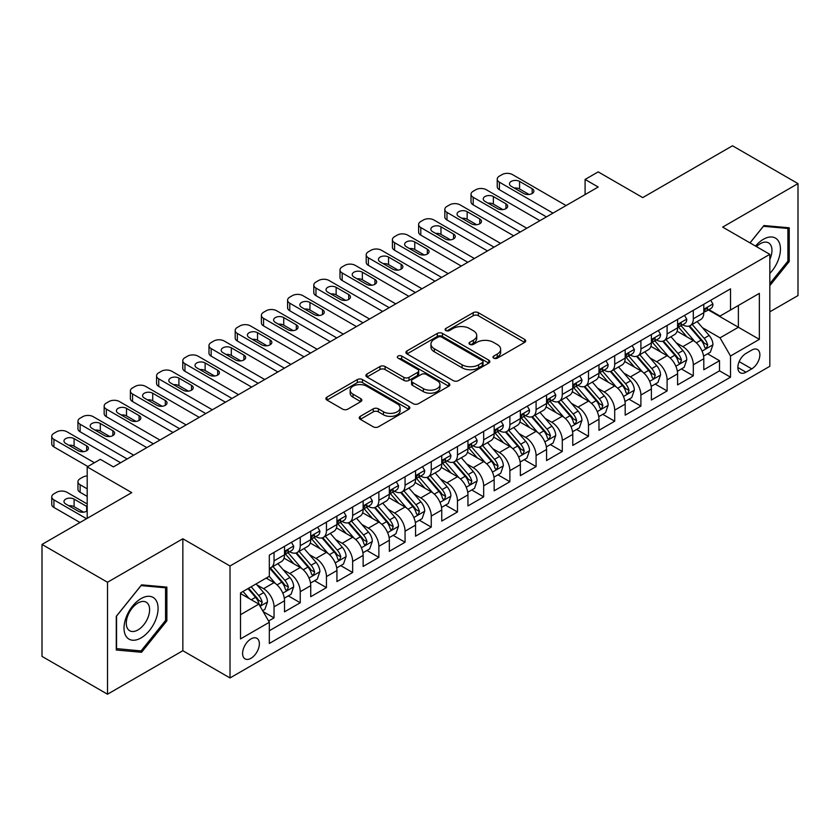 <?xml version="1.0" encoding="UTF-8"?>
<svg xmlns="http://www.w3.org/2000/svg" width="840" height="840" viewBox="0 0 840 840"><rect width="100%" height="100%" fill="white"/><g stroke="black" fill="none" stroke-linecap="round" stroke-linejoin="round"><path stroke-width="1.26" d="M493.71 358.166A2.552 1.47 0 0 0 497.312 358.166L524.643 342.384A3.633 2.1 0 0 0 525.704 340.904A3.633 2.1 0 0 0 524.643 339.413L478.338 312.69A3.633 2.1 0 0 0 473.193 312.69L445.862 328.461A2.552 1.47 0 0 0 445.116 329.5A2.552 1.47 0 0 0 445.862 330.54A2.552 1.47 0 0 0 449.463 330.54L453.002 328.503A11.645 6.72 0 0 1 469.466 328.503L473.319 330.729A11.645 6.72 0 0 1 476.731 335.486A11.645 6.72 0 0 1 473.319 340.231L469.791 342.279A2.552 1.47 0 0 0 469.046 343.319A2.552 1.47 0 0 0 469.791 344.358A2.552 1.47 0 0 0 473.393 344.358L476.921 342.31A11.645 6.72 0 0 1 493.385 342.31L497.249 344.536A11.645 6.72 0 0 1 500.651 349.293A11.645 6.72 0 0 1 497.249 354.05L493.71 356.087A2.552 1.47 0 0 0 492.965 357.126A2.552 1.47 0 0 0 493.71 358.166L493.71 356.087M250.982 658.287A11.854 6.846 120 0 0 258.731 647.829A11.854 6.846 120 0 0 256.914 638.327A11.854 6.846 120 0 0 250.982 638.915A11.854 6.846 120 0 0 243.233 649.373A11.854 6.846 120 0 0 245.049 658.875A11.854 6.846 120 0 0 250.982 658.287M360.276 416.346A3.633 2.1 0 0 0 359.216 417.827A3.633 2.1 0 0 0 360.276 419.307L373.264 426.815A3.633 2.1 0 0 0 378.409 426.815L408.765 409.29A3.633 2.1 0 0 0 409.826 407.799A3.633 2.1 0 0 0 408.765 406.319L362.46 379.586A3.633 2.1 0 0 0 357.315 379.586L326.97 397.11A3.633 2.1 0 0 0 325.899 398.591A3.633 2.1 0 0 0 326.97 400.082L342.657 409.143A3.633 2.1 0 0 0 347.802 409.143L360.791 401.635A3.633 2.1 0 0 0 361.862 400.155A3.633 2.1 0 0 0 360.791 398.664L353.01 394.181A9.733 5.617 0 0 1 350.165 390.201A9.733 5.617 0 0 1 356.171 385.014A9.733 5.617 0 0 1 366.776 386.232L397.257 403.83A9.733 5.617 0 0 1 400.103 407.799A9.733 5.617 0 0 1 394.096 412.997A9.733 5.617 0 0 1 383.492 411.779L378.409 408.839A3.633 2.1 0 0 0 373.264 408.839L360.276 416.346L360.276 419.307M769.828 311.829L798 295.565L798 183.603L732.49 145.782L642.736 197.6L598.196 171.885L585.091 179.445L598.196 187.016L113.411 466.904L100.306 459.333L87.203 466.904L87.203 518.343M107.51 582.256L107.51 694.218L182.847 650.716L182.847 538.766L107.51 582.256L42 544.436L131.754 492.618L87.203 466.904M182.847 538.766L230.013 565.992L769.828 254.341L769.828 366.293L230.013 677.953L230.013 565.992M798 183.603L722.663 227.105L769.828 254.341M453.264 380.625A3.633 2.1 0 0 0 458.409 380.625L488.754 363.101A3.633 2.1 0 0 0 489.825 361.62A3.633 2.1 0 0 0 488.754 360.129L442.459 333.406A3.633 2.1 0 0 0 437.315 333.406L406.959 350.931A3.633 2.1 0 0 0 405.899 352.411A3.633 2.1 0 0 0 406.959 353.892L453.264 380.625M399.105 358.712A2.552 1.47 0 0 1 401.688 359.079L401.688 356.044L448.76 383.229A3.633 2.1 0 0 1 449.831 384.709A3.633 2.1 0 0 1 448.76 386.19L418.404 403.715A3.633 2.1 0 0 1 413.269 403.715L366.965 376.992L366.965 374.02A3.633 2.1 0 0 0 365.904 375.501A3.633 2.1 0 0 0 366.965 376.992M366.965 374.02L379.953 366.524A3.633 2.1 0 0 1 385.098 366.524L403.872 377.36A3.633 2.1 0 0 0 409.017 377.36L417.638 372.382A3.633 2.1 0 0 0 418.698 370.902A3.633 2.1 0 0 0 417.638 369.411L398.087 358.124A2.552 1.47 0 0 1 397.341 357.084A2.552 1.47 0 0 1 398.916 355.73A2.552 1.47 0 0 1 401.688 356.044M107.51 694.218L42 656.397L42 544.436M268.601 621.023L274.04 617.883L263.161 611.615M256.977 584.892L263.56 588.693A14.826 8.558 60 0 1 274.04 606.848L284.519 600.789L284.519 611.835L300.248 602.763L288.32 595.875M283.185 569.762L289.769 573.562A14.826 8.558 60 0 1 300.248 591.717L310.727 585.659L310.727 596.704L326.445 587.633L314.528 580.745M309.393 554.631L315.966 558.432A14.826 8.558 60 0 1 326.445 576.587L336.935 570.538L336.935 581.574L352.653 572.502L340.736 565.614M335.591 539.5L342.174 543.301A14.826 8.558 60 0 1 352.653 561.456L363.132 555.408L363.132 566.454L378.861 557.372L366.933 550.484M361.798 524.37L368.382 528.171A14.826 8.558 60 0 1 378.861 546.325L389.34 540.278L389.34 551.324L405.058 542.241L393.141 535.364M388.006 509.25L394.58 513.041A14.826 8.558 60 0 1 405.058 531.195L415.548 525.147L415.548 536.193L431.267 527.111L419.349 520.233M414.204 494.12L420.788 497.91A14.826 8.558 60 0 1 431.267 516.065L441.745 510.017L441.745 521.062L457.475 511.98L445.546 505.103M440.412 478.989L446.995 482.79A14.826 8.558 60 0 1 457.475 500.945L467.954 494.886L467.954 505.932L483.672 496.86L471.755 489.972M466.62 463.858L473.193 467.659A14.826 8.558 60 0 1 483.672 485.814L494.161 479.756L494.161 490.802L509.88 481.73L497.963 474.842M492.818 448.728L499.401 452.529A14.826 8.558 60 0 1 509.88 470.683L520.359 464.636L520.359 475.671L536.088 466.599L524.16 459.711M519.026 433.598L525.609 437.399A14.826 8.558 60 0 1 536.088 455.553L546.567 449.505L546.567 460.551L562.286 451.469L550.368 444.581M545.234 418.467L551.807 422.268A14.826 8.558 60 0 1 562.286 440.423L572.775 434.375L572.775 445.421L588.494 436.338L576.576 429.461M571.431 403.347L578.014 407.138A14.826 8.558 60 0 1 588.494 425.292L598.973 419.244L598.973 430.29L614.702 421.207L602.774 414.33M597.639 388.217L604.223 392.007A14.826 8.558 60 0 1 614.702 410.161L625.18 404.114L625.18 415.159L640.899 406.077L628.981 399.2M623.847 373.086L630.42 376.887A14.826 8.558 60 0 1 640.899 395.042L651.389 388.983L651.389 400.029L667.107 390.957L655.19 384.069M650.045 357.956L656.628 361.756A14.826 8.558 60 0 1 667.107 379.911L677.586 373.853L677.586 384.899L693.315 375.827L693.315 364.781A14.826 8.558 -120 0 0 682.836 346.626L676.252 342.825M681.387 368.939L693.315 375.827M284.519 600.789A14.826 8.558 -120 0 0 274.04 582.635L266.175 578.099M310.727 585.659A14.826 8.558 -120 0 0 300.248 567.504L284.036 558.149M336.935 570.538A14.826 8.558 -120 0 0 326.445 552.384L310.244 543.018M363.132 555.408A14.826 8.558 -120 0 0 352.653 537.254L336.452 527.898M389.34 540.278A14.826 8.558 -120 0 0 378.861 522.123L362.649 512.768M415.548 525.147A14.826 8.558 -120 0 0 405.058 506.993L388.857 497.637M441.745 510.017A14.826 8.558 -120 0 0 431.267 491.862L415.065 482.507M467.954 494.886A14.826 8.558 -120 0 0 457.475 476.731L441.263 467.376M494.161 479.756A14.826 8.558 -120 0 0 483.672 461.601L467.471 452.245M520.359 464.636A14.826 8.558 -120 0 0 509.88 446.481L493.679 437.115M546.567 449.505A14.826 8.558 -120 0 0 536.088 431.351L519.876 421.995M572.775 434.375A14.826 8.558 -120 0 0 562.286 416.22L546.084 406.865M598.973 419.244A14.826 8.558 -120 0 0 588.494 401.09L572.292 391.734M625.18 404.114A14.826 8.558 -120 0 0 614.702 385.959L598.49 376.604M651.389 388.983A14.826 8.558 -120 0 0 640.899 370.829L624.698 361.473M677.586 373.853A14.826 8.558 -120 0 0 667.107 355.698L650.905 346.343M751.748 350.102L745.983 353.43A11.487 6.636 120 0 0 738.476 363.552A11.487 6.636 120 0 0 740.24 372.76A11.487 6.636 120 0 0 745.983 372.194L751.748 368.865A11.487 6.636 120 0 0 759.255 358.743A11.487 6.636 120 0 0 757.491 349.534A11.487 6.636 120 0 0 751.748 350.102M240.503 614.712L258.846 604.118L269.325 622.272L269.325 643.461L730.527 377.181L730.527 356.003L720.038 337.848L702.461 327.695M269.325 622.272L240.503 638.915L240.503 592.925L269.325 576.282L269.325 555.103L730.527 288.834L730.527 310.012L759.35 293.37L759.35 339.36L730.527 356.003M289.621 551.691L289.769 551.775A14.826 8.558 60 0 0 297.171 552.51L307.661 546.452A14.826 8.558 -120 0 0 310.727 539.669L310.727 531.195M315.83 536.561L315.966 536.644A14.826 8.558 60 0 0 323.379 537.38L333.858 531.332A14.826 8.558 -120 0 0 336.935 524.538L336.935 516.065M342.038 521.441L342.174 521.514A14.826 8.558 60 0 0 349.587 522.249L360.066 516.201A14.826 8.558 -120 0 0 363.132 509.407L363.132 500.945M368.235 506.31L368.382 506.384A14.826 8.558 60 0 0 375.784 507.119L386.274 501.07A14.826 8.558 -120 0 0 389.34 494.288L389.34 485.814M394.443 491.18L394.58 491.253A14.826 8.558 60 0 0 401.993 491.988L412.471 485.94A14.826 8.558 -120 0 0 415.548 479.157L415.548 470.683M420.651 476.049L420.788 476.133A14.826 8.558 60 0 0 428.201 476.858L438.68 470.81A14.826 8.558 -120 0 0 441.745 464.026L441.745 455.553M446.849 460.919L446.995 461.003A14.826 8.558 60 0 0 454.398 461.738L464.888 455.679A14.826 8.558 -120 0 0 467.954 448.896L467.954 440.423M473.056 445.788L473.193 445.872A14.826 8.558 60 0 0 480.606 446.607L491.085 440.548A14.826 8.558 -120 0 0 494.161 433.766L494.161 425.292M499.265 430.657L499.401 430.742A14.826 8.558 60 0 0 506.814 431.477L517.293 425.429A14.826 8.558 -120 0 0 520.359 418.635L520.359 410.161M525.462 415.538L525.609 415.611A14.826 8.558 60 0 0 533.012 416.346L543.501 410.298A14.826 8.558 -120 0 0 546.567 403.505L546.567 395.042M551.67 400.407L551.807 400.481A14.826 8.558 60 0 0 559.22 401.216L569.699 395.168A14.826 8.558 -120 0 0 572.775 388.385L572.775 379.911M577.878 385.276L578.014 385.35A14.826 8.558 60 0 0 585.428 386.085L595.907 380.037A14.826 8.558 -120 0 0 598.973 373.254L598.973 364.781M604.075 370.146L604.223 370.23A14.826 8.558 60 0 0 611.625 370.955L622.115 364.906A14.826 8.558 -120 0 0 625.18 358.124L625.18 349.65M630.284 355.016L630.42 355.1A14.826 8.558 60 0 0 637.833 355.834L648.312 349.776A14.826 8.558 -120 0 0 651.389 342.993L651.389 334.519M656.492 339.885L656.628 339.969A14.826 8.558 60 0 0 664.041 340.704L674.52 334.645A14.826 8.558 -120 0 0 677.586 327.863L677.586 319.389M269.325 630.746L719.513 370.829L719.513 360.696L703.794 369.768L703.794 358.733A14.826 8.558 -120 0 0 693.315 340.568L677.103 331.212M682.689 324.755L682.836 324.839A14.826 8.558 -120 0 0 690.239 325.574A14.826 8.558 -120 0 0 693.315 318.791L693.315 310.317M690.239 325.574L700.728 319.526A14.826 8.558 -120 0 0 703.794 312.732L703.794 304.258M274.04 552.374L274.04 560.847A14.826 8.558 60 0 1 270.974 567.641A14.826 8.558 60 0 1 269.325 568.239M270.974 567.641L281.453 561.582A14.826 8.558 -120 0 0 284.519 554.799L284.519 546.325M300.248 537.254L300.248 545.727A14.826 8.558 60 0 1 297.171 552.51M326.445 522.123L326.445 530.596A14.826 8.558 60 0 1 323.379 537.38M352.653 506.993L352.653 515.466A14.826 8.558 60 0 1 349.587 522.249M378.861 491.862L378.861 500.336A14.826 8.558 60 0 1 375.784 507.119M405.058 476.731L405.058 485.205A14.826 8.558 60 0 1 401.993 491.988M431.267 461.601L431.267 470.075A14.826 8.558 60 0 1 428.201 476.858M457.475 446.471L457.475 454.944A14.826 8.558 60 0 1 454.398 461.738M483.672 431.351L483.672 439.814A14.826 8.558 60 0 1 480.606 446.607M509.88 416.22L509.88 424.694A14.826 8.558 60 0 1 506.814 431.477M536.088 401.09L536.088 409.563A14.826 8.558 60 0 1 533.012 416.346M562.286 385.959L562.286 394.433A14.826 8.558 60 0 1 559.22 401.216M588.494 370.829L588.494 379.302A14.826 8.558 60 0 1 585.428 386.085M614.702 355.698L614.702 364.171A14.826 8.558 60 0 1 611.625 370.955M640.899 340.568L640.899 349.041A14.826 8.558 60 0 1 637.833 355.834M667.107 325.447L667.107 333.911A14.826 8.558 60 0 1 664.041 340.704M667.107 379.911L667.107 390.957M640.899 395.042L640.899 406.077M614.702 410.161L614.702 421.207M588.494 425.292L588.494 436.338M562.286 440.423L562.286 451.469M536.088 455.553L536.088 466.599M509.88 470.683L509.88 481.73M483.672 485.814L483.672 496.86M457.475 500.945L457.475 511.98M431.267 516.065L431.267 527.111M405.058 531.195L405.058 542.241M378.861 546.325L378.861 557.372M352.653 561.456L352.653 572.502M326.445 576.587L326.445 587.633M300.248 591.717L300.248 602.763M274.04 606.848L274.04 617.883M258.846 604.118L240.503 593.534M720.038 337.848L738.381 327.264L738.381 305.477L759.35 293.37M708.372 309.929L759.35 339.36M708.897 309.635L720.038 316.06L730.527 310.012M182.847 650.716L230.013 677.953M585.091 179.445L585.091 194.576M707.595 353.808L719.513 360.696M719.513 370.829L730.527 377.181M769.828 285.631L789.222 261.513L789.222 227.797L763.938 225.54L749.994 242.886M116.288 650.024L141.582 652.281L166.866 620.823L166.866 587.107L141.582 584.85L116.288 616.308L116.288 650.024M787.909 260.757L789.222 261.513M165.553 620.067L166.866 620.823M138.904 650.738L141.582 652.281M494.729 358.522L497.249 357.074A11.645 6.72 0 0 0 500.651 352.317L500.651 349.293M476.731 335.486L476.731 338.51A11.645 6.72 0 0 1 473.319 343.256L470.81 344.715M524.591 342.416L478.338 315.714A3.633 2.1 0 0 0 473.193 315.714L446.88 330.907M488.712 363.132L442.459 336.431A3.633 2.1 0 0 0 437.315 336.431L407.012 353.923M482.328 362.659A2.552 1.47 0 0 0 483.074 361.62A2.552 1.47 0 0 0 482.328 360.581L441.683 337.113A2.552 1.47 0 0 0 438.081 337.113L434.354 339.266A11.645 6.72 0 0 0 430.952 344.022A11.645 6.72 0 0 0 434.354 348.768L462.137 364.812A11.645 6.72 0 0 0 478.601 364.812L482.328 362.659L482.328 365.683A2.552 1.47 0 0 0 483.074 364.644L483.074 361.62M430.952 344.022L430.952 347.046A11.645 6.72 0 0 0 434.354 351.803L434.354 348.768M482.328 365.683L478.601 367.836A11.645 6.72 0 0 1 462.137 367.836L434.354 351.803M367.017 377.013L379.953 369.548L379.953 366.524M418.698 370.902L418.698 373.926A3.633 2.1 0 0 1 417.638 375.406L409.017 380.383A3.633 2.1 0 0 1 403.872 380.383L385.098 369.548A3.633 2.1 0 0 0 379.953 369.548M401.688 359.079L448.707 386.221M423.36 388.605A9.733 5.617 0 0 0 433.965 389.823A9.733 5.617 0 0 0 439.971 384.636A9.733 5.617 0 0 0 437.126 380.667L426.384 374.462A3.633 2.1 0 0 0 421.239 374.462L412.619 379.439A3.633 2.1 0 0 0 411.558 380.919A3.633 2.1 0 0 0 412.619 382.41L423.36 388.605L423.36 391.629A9.733 5.617 0 0 0 433.965 392.847A9.733 5.617 0 0 0 439.971 387.66L439.971 384.636M411.558 380.919L411.558 383.954A3.633 2.1 0 0 0 412.619 385.434L412.619 382.41M423.36 391.629L412.619 385.434M400.103 407.799L400.103 410.823A9.733 5.617 0 0 1 394.096 416.02A9.733 5.617 0 0 1 383.492 414.803L378.409 411.863A3.633 2.1 0 0 0 373.264 411.863L360.329 419.339M350.165 390.201L350.165 393.236A9.733 5.617 0 0 0 353.01 397.205L353.01 394.181M360.749 401.667L353.01 397.205M408.713 409.311L362.46 382.61A3.633 2.1 0 0 0 357.315 382.61L327.012 400.113M703.574 356.129L710.346 352.223L712.961 344.652A9.818 5.67 -120 0 0 709.139 335.433L697.169 321.573M694.775 341.534L681.082 325.689M686.984 336.913L679.035 327.726A23.53 13.587 -120 0 0 678.311 326.907M688.905 326.109L701.022 340.127A9.818 5.67 60 0 1 704.519 346.889L705.232 348.054L706.556 347.865L707.669 345.072A9.818 5.67 -120 0 0 704.162 338.31L692.192 324.45M689.619 325.878L702.629 340.945A4.998 2.888 60 0 1 703.889 342.899L707.669 345.072M552.982 213.108L499.401 182.175A7.413 4.284 0 0 1 497.228 179.141A7.413 4.284 0 0 1 499.401 176.117L502.016 174.605A7.413 4.284 0 0 1 512.505 174.605L566.087 205.548M497.228 179.141L497.228 186.711A7.413 4.284 180 0 0 499.401 189.735L546.441 216.888M710.735 300.258L712.961 304.112A9.818 5.67 60 0 1 710.934 308.459L705.957 311.325A9.818 5.67 -120 0 0 707.669 309.068L707.458 308.196M511.193 186.26A5.933 3.423 180 0 1 509.46 183.834A5.933 3.423 180 0 1 513.114 180.673A5.933 3.423 180 0 1 519.582 181.419L532.151 188.674A5.933 3.423 180 0 1 533.894 191.1A5.933 3.423 180 0 1 530.229 194.261A5.933 3.423 180 0 1 523.772 193.515L511.193 186.26M704.12 311.787L704.162 311.787A9.818 5.67 -120 0 0 705.957 311.325M706.398 308.332L707.669 309.068C707.049 307.587 705.999 308.196 704.519 310.884A9.818 5.67 60 0 1 703.794 312.281M514.28 188.034A5.933 3.423 180 0 1 519.582 188.979L529.074 194.46M769.828 273.462A24.087 13.913 120 0 0 780.129 245.522A24.087 13.913 120 0 0 763.413 239.285A24.087 13.913 120 0 0 755.517 246.078M769.828 259.434A16.495 9.524 120 0 0 768.558 242.876A16.495 9.524 120 0 0 760.305 243.695A16.495 9.524 120 0 0 756.494 246.635M750.047 242.907L763.413 226.286L787.909 228.47L787.909 261.135L769.828 283.637M786.293 227.535L787.909 228.47M155.799 619.584A24.087 13.913 120 0 0 149.572 596.316A24.087 13.913 120 0 0 126.305 616.949A24.087 13.913 120 0 0 132.542 640.216A24.087 13.913 120 0 0 155.799 619.584M148.05 617.379A16.495 9.524 120 0 0 146.202 602.196A16.495 9.524 120 0 0 127.848 615.573A16.495 9.524 120 0 0 129.707 630.756A16.495 9.524 120 0 0 148.05 617.379M116.55 648.743L116.55 616.077L141.057 585.596L165.553 587.79L165.553 620.456L141.057 650.937L116.288 648.596M163.926 586.845L165.553 587.79M677.365 371.259L684.138 367.353L686.763 359.782A9.818 5.67 -120 0 0 682.941 350.564L670.961 336.704M668.567 356.664L654.885 340.82M660.775 352.044L652.837 342.856A23.53 13.587 -120 0 0 652.102 342.038M662.707 341.229L674.814 355.257A9.818 5.67 60 0 1 678.311 362.019L679.025 363.185L680.358 362.995L681.461 360.203A9.818 5.67 -120 0 0 677.953 353.441L665.984 339.581M663.411 341.008L676.431 356.076A4.998 2.888 60 0 1 677.691 358.029L681.461 360.203M651.168 386.389L657.941 382.483L660.555 374.913A9.818 5.67 -120 0 0 656.733 365.694L644.763 351.834M642.359 371.784L628.677 355.95M634.578 367.175L626.63 357.977A23.53 13.587 -120 0 0 625.905 357.157M636.5 356.36L648.606 370.387A9.818 5.67 60 0 1 652.113 377.149L652.827 378.315L654.15 378.126L655.252 375.333A9.818 5.67 -120 0 0 651.756 368.571L639.775 354.711M637.214 356.139L650.223 371.196A4.998 2.888 60 0 1 651.483 373.159L655.252 375.333M624.96 401.52L631.732 397.614L634.347 390.044A9.818 5.67 -120 0 0 630.525 380.825L618.555 366.965M616.161 386.915L602.469 371.07M608.37 382.305L600.422 373.107A23.53 13.587 -120 0 0 599.697 372.288M610.292 371.49L622.409 385.518A9.818 5.67 60 0 1 625.905 392.28L626.619 393.445L627.942 393.256L629.055 390.464A9.818 5.67 -120 0 0 625.548 383.702L613.578 369.831M611.005 371.259L624.015 386.327A4.998 2.888 60 0 1 625.275 388.29L629.055 390.464M598.752 416.651L605.525 412.734L608.15 405.174A9.818 5.67 -120 0 0 604.327 395.955L592.347 382.095M589.953 402.045L576.272 386.201M582.162 397.435L574.224 388.238A23.53 13.587 -120 0 0 573.489 387.419M584.094 386.62L596.2 400.638A9.818 5.67 60 0 1 599.697 407.411L600.411 408.576L601.745 408.387L602.847 405.594A9.818 5.67 -120 0 0 599.34 398.832L587.37 384.962M584.798 386.389L597.817 401.457A4.998 2.888 60 0 1 599.077 403.41L602.847 405.594M526.785 228.239L473.193 197.295A7.413 4.284 0 0 1 471.019 194.271A7.413 4.284 0 0 1 473.193 191.247L475.818 189.735A7.413 4.284 0 0 1 486.297 189.735L539.889 220.678M471.019 194.271L471.019 201.841A7.413 4.284 180 0 0 473.193 204.866L520.233 232.019M684.537 315.378L686.763 319.242A9.818 5.67 60 0 1 684.726 323.589L679.749 326.456A9.818 5.67 -120 0 0 681.461 324.198L681.25 323.327M484.985 201.39A5.933 3.423 180 0 1 483.252 198.965A5.933 3.423 180 0 1 486.906 195.804A5.933 3.423 180 0 1 493.374 196.539L505.953 203.805A5.933 3.423 180 0 1 507.685 206.231A5.933 3.423 180 0 1 504.031 209.391A5.933 3.423 180 0 1 497.564 208.646L484.985 201.39M677.922 326.918L677.953 326.918A9.818 5.67 -120 0 0 679.749 326.456M680.19 323.463L681.461 324.198C680.841 322.718 679.791 323.327 678.311 326.014A9.818 5.67 60 0 1 677.586 327.411M488.072 203.165A5.933 3.423 180 0 1 493.374 204.109L502.866 209.591M500.577 243.369L446.995 212.425A7.413 4.284 0 0 1 444.822 209.402A7.413 4.284 0 0 1 446.995 206.378L449.61 204.866A7.413 4.284 0 0 1 460.089 204.866L513.681 235.798M444.822 209.402L444.822 216.972A7.413 4.284 180 0 0 446.995 219.996L494.025 247.149M658.329 330.508L660.555 334.373A9.818 5.67 60 0 1 658.529 338.709L653.541 341.586A9.818 5.67 -120 0 0 655.252 339.329L655.043 338.457M458.787 216.51A5.933 3.423 180 0 1 457.044 214.095A5.933 3.423 180 0 1 460.709 210.934A5.933 3.423 180 0 1 467.166 211.669L479.745 218.935A5.933 3.423 180 0 1 481.488 221.351A5.933 3.423 180 0 1 477.824 224.522A5.933 3.423 180 0 1 471.366 223.776L458.787 216.51M651.714 342.048L651.756 342.048A9.818 5.67 -120 0 0 653.541 341.586M653.982 338.594L655.252 339.329C654.633 337.848 653.594 338.457 652.113 341.145A9.818 5.67 60 0 1 651.389 342.542M461.864 218.295A5.933 3.423 180 0 1 467.166 219.24L476.658 224.721M474.369 258.5L420.788 227.556A7.413 4.284 0 0 1 418.614 224.532A7.413 4.284 0 0 1 420.788 221.508L423.402 219.996A7.413 4.284 0 0 1 433.892 219.996L487.473 250.929M418.614 224.532L418.614 232.092A7.413 4.284 180 0 0 420.788 235.127L467.828 262.279M632.121 345.639L634.347 349.493A9.818 5.67 60 0 1 632.321 353.84L627.344 356.717A9.818 5.67 -120 0 0 629.055 354.459L628.845 353.588M432.579 231.641A5.933 3.423 180 0 1 430.846 229.226A5.933 3.423 180 0 1 434.501 226.054A5.933 3.423 180 0 1 440.969 226.8L453.537 234.066A5.933 3.423 180 0 1 455.28 236.481A5.933 3.423 180 0 1 451.616 239.652A5.933 3.423 180 0 1 445.158 238.907L432.579 231.641M625.506 357.179L625.548 357.179A9.818 5.67 -120 0 0 627.344 356.717M627.784 353.724L629.055 354.459C628.436 352.979 627.385 353.577 625.905 356.276A9.818 5.67 60 0 1 625.18 357.672M435.666 233.425A5.933 3.423 180 0 1 440.969 234.371L450.461 239.852M448.171 273.63L394.58 242.686A7.413 4.284 0 0 1 392.406 239.663A7.413 4.284 0 0 1 394.58 236.639L397.205 235.127A7.413 4.284 0 0 1 407.683 235.127L461.276 266.06M392.406 239.663L392.406 247.222A7.413 4.284 180 0 0 394.58 250.257L441.62 277.41M605.924 360.769L608.15 364.623A9.818 5.67 60 0 1 606.113 368.97L601.135 371.847A9.818 5.67 -120 0 0 602.847 369.59L602.637 368.718M406.371 246.771A5.933 3.423 180 0 1 404.639 244.356A5.933 3.423 180 0 1 408.293 241.185A5.933 3.423 180 0 1 414.761 241.93L427.34 249.197A5.933 3.423 180 0 1 429.072 251.612A5.933 3.423 180 0 1 425.418 254.772A5.933 3.423 180 0 1 418.95 254.037L406.371 246.771M599.308 372.309L599.34 372.309A9.818 5.67 -120 0 0 601.135 371.847M601.577 368.855L602.847 369.59C602.227 368.109 601.178 368.707 599.697 371.395A9.818 5.67 60 0 1 598.973 372.792M409.458 248.556A5.933 3.423 180 0 1 414.761 249.491L424.253 254.972M572.554 431.781L579.327 427.865L581.942 420.305A9.818 5.67 -120 0 0 578.12 411.086L566.15 397.215M563.745 417.175L550.063 401.331M555.965 412.566L548.016 403.368A23.53 13.587 -120 0 0 547.292 402.549M557.886 401.751L569.993 415.769A9.818 5.67 60 0 1 573.5 422.541L574.214 423.696L575.537 423.518L576.639 420.725A9.818 5.67 -120 0 0 573.143 413.952L561.162 400.092M558.6 401.52L571.61 416.588A4.998 2.888 60 0 1 572.87 418.541L576.639 420.725M421.964 288.75L368.382 257.817A7.413 4.284 0 0 1 366.209 254.793A7.413 4.284 0 0 1 368.382 251.769L370.997 250.257A7.413 4.284 0 0 1 381.476 250.257L435.068 281.19M366.209 254.793L366.209 262.353A7.413 4.284 180 0 0 368.382 265.377L415.411 292.541M579.716 375.9L581.942 379.754A9.818 5.67 60 0 1 579.915 384.101L574.928 386.978A9.818 5.67 -120 0 0 576.639 384.709L576.429 383.838M380.173 261.901A5.933 3.423 180 0 1 378.431 259.476A5.933 3.423 180 0 1 382.095 256.316A5.933 3.423 180 0 1 388.553 257.061L401.131 264.327A5.933 3.423 180 0 1 402.875 266.742A5.933 3.423 180 0 1 399.21 269.903A5.933 3.423 180 0 1 392.753 269.168L380.173 261.901M573.101 387.44L573.143 387.44A9.818 5.67 -120 0 0 574.928 386.978M575.369 383.985L576.639 384.709C576.02 383.229 574.98 383.838 573.5 386.526A9.818 5.67 60 0 1 572.775 387.923M383.25 263.687A5.933 3.423 180 0 1 388.553 264.621L398.044 270.102M546.347 446.901L553.119 442.995L555.734 435.435A9.818 5.67 -120 0 0 551.912 426.206L539.942 412.346M537.537 432.306L523.856 416.462M529.756 427.697L521.808 418.499A23.53 13.587 -120 0 0 521.083 417.68M531.678 416.882L543.795 430.899A9.818 5.67 60 0 1 547.292 437.661L548.005 438.827L549.328 438.648L550.442 435.855A9.818 5.67 -120 0 0 546.934 429.082L534.965 415.223M532.392 416.651L545.401 431.718A4.998 2.888 60 0 1 546.662 433.671L550.442 435.855M395.756 303.881L342.174 272.947A7.413 4.284 0 0 1 340.001 269.923A7.413 4.284 0 0 1 342.174 266.889L344.788 265.377A7.413 4.284 0 0 1 355.278 265.377L408.86 296.32M340.001 269.923L340.001 277.483A7.413 4.284 180 0 0 342.174 280.507L389.214 307.671M553.508 391.031L555.734 394.884A9.818 5.67 60 0 1 553.707 399.231L548.73 402.108A9.818 5.67 -120 0 0 550.442 399.84L550.231 398.969M353.966 277.032A5.933 3.423 180 0 1 352.233 274.606A5.933 3.423 180 0 1 355.887 271.446A5.933 3.423 180 0 1 362.355 272.192L374.923 279.447A5.933 3.423 180 0 1 376.667 281.873A5.933 3.423 180 0 1 373.002 285.033A5.933 3.423 180 0 1 366.544 284.288L353.966 277.032M546.893 402.56L546.934 402.56A9.818 5.67 -120 0 0 548.73 402.108M549.171 399.116L550.442 399.84C549.822 398.36 548.772 398.969 547.292 401.656A9.818 5.67 60 0 1 546.567 403.053M357.053 278.806A5.933 3.423 180 0 1 362.355 279.752L371.847 285.233M520.139 462.031L526.911 458.126L529.536 450.555A9.818 5.67 -120 0 0 525.714 441.336L513.734 427.476M511.34 447.437L497.658 431.592M503.548 442.817L495.611 433.629A23.53 13.587 -120 0 0 494.876 432.81M505.481 432.012L517.587 446.03A9.818 5.67 60 0 1 521.083 452.792L521.798 453.957L523.131 453.768L524.234 450.975A9.818 5.67 -120 0 0 520.726 444.213L508.757 430.353M506.184 431.781L519.204 446.849A4.998 2.888 60 0 1 520.464 448.802L524.234 450.975M369.558 319.011L315.966 288.078A7.413 4.284 0 0 1 313.793 285.044A7.413 4.284 0 0 1 315.966 282.019L318.591 280.507A7.413 4.284 0 0 1 329.07 280.507L382.662 311.451M313.793 285.044L313.793 292.614A7.413 4.284 180 0 0 315.966 295.638L363.006 322.791M527.31 406.161L529.536 410.015A9.818 5.67 60 0 1 527.499 414.362L522.522 417.239A9.818 5.67 -120 0 0 524.234 414.971L524.024 414.099M327.757 292.163A5.933 3.423 180 0 1 326.025 289.737A5.933 3.423 180 0 1 329.679 286.577A5.933 3.423 180 0 1 336.147 287.322L348.726 294.578A5.933 3.423 180 0 1 350.459 297.003A5.933 3.423 180 0 1 346.805 300.163A5.933 3.423 180 0 1 340.337 299.418L327.757 292.163M520.695 417.69L520.726 417.69A9.818 5.67 -120 0 0 522.522 417.239M522.963 414.236L524.234 414.971C523.614 413.49 522.564 414.099 521.083 416.787A9.818 5.67 60 0 1 520.359 418.183M330.844 293.937A5.933 3.423 180 0 1 336.147 294.882L345.639 300.363M493.941 477.162L500.714 473.256L503.328 465.685A9.818 5.67 -120 0 0 499.506 456.467L487.536 442.606M485.132 462.567L471.45 446.723M477.351 457.947L469.403 448.76A23.53 13.587 -120 0 0 468.678 447.941M479.273 447.143L491.379 461.16A9.818 5.67 60 0 1 494.886 467.922L495.6 469.088L496.923 468.899L498.026 466.106A9.818 5.67 -120 0 0 494.529 459.344L482.548 445.483M479.987 446.911L492.996 461.979A4.998 2.888 60 0 1 494.256 463.932L498.026 466.106M343.35 334.142L289.769 303.209A7.413 4.284 0 0 1 287.595 300.174A7.413 4.284 0 0 1 289.769 297.15L292.383 295.638A7.413 4.284 0 0 1 302.862 295.638L356.454 326.582M287.595 300.174L287.595 307.744A7.413 4.284 180 0 0 289.769 310.769L336.798 337.921M501.102 421.281L503.328 425.145A9.818 5.67 60 0 1 501.302 429.492L496.314 432.358A9.818 5.67 -120 0 0 498.026 430.101L497.816 429.23M301.56 307.293A5.933 3.423 180 0 1 299.817 304.868A5.933 3.423 180 0 1 303.481 301.707A5.933 3.423 180 0 1 309.939 302.442L322.518 309.708A5.933 3.423 180 0 1 324.261 312.133A5.933 3.423 180 0 1 320.596 315.294A5.933 3.423 180 0 1 314.139 314.548L301.56 307.293M494.487 432.82L494.529 432.82A9.818 5.67 -120 0 0 496.314 432.358M496.755 429.366L498.026 430.101C497.406 428.62 496.367 429.23 494.886 431.918A9.818 5.67 60 0 1 494.161 433.314M304.637 309.068A5.933 3.423 180 0 1 309.939 310.012L319.431 315.494M317.142 349.272L263.56 318.329A7.413 4.284 0 0 1 261.387 315.305A7.413 4.284 0 0 1 263.56 312.281L266.175 310.769A7.413 4.284 0 0 1 276.665 310.769L330.246 341.702M261.387 315.305L261.387 322.875A7.413 4.284 180 0 0 263.56 325.899L310.601 353.052M474.894 436.411L477.12 440.276A9.818 5.67 60 0 1 475.094 444.612L470.117 447.489A9.818 5.67 -120 0 0 471.828 445.231L471.618 444.36M275.352 322.413A5.933 3.423 180 0 1 273.619 319.998A5.933 3.423 180 0 1 277.274 316.838A5.933 3.423 180 0 1 283.742 317.572L296.31 324.839A5.933 3.423 180 0 1 298.053 327.254A5.933 3.423 180 0 1 294.389 330.425A5.933 3.423 180 0 1 287.931 329.679L275.352 322.413M468.279 447.951L468.321 447.951A9.818 5.67 -120 0 0 470.117 447.489M470.558 444.497L471.828 445.231C471.209 443.751 470.159 444.36 468.678 447.048A9.818 5.67 60 0 1 467.954 448.445M278.439 324.198A5.933 3.423 180 0 1 283.742 325.143L293.233 330.624M290.945 364.403L237.353 333.459A7.413 4.284 0 0 1 235.179 330.435A7.413 4.284 0 0 1 237.353 327.411L239.978 325.899A7.413 4.284 0 0 1 250.457 325.899L304.048 356.832M235.179 330.435L235.179 338.006A7.413 4.284 180 0 0 237.353 341.03L284.393 368.183M448.697 451.542L450.923 455.406A9.818 5.67 60 0 1 448.886 459.743L443.909 462.62A9.818 5.67 -120 0 0 445.62 460.362L445.41 459.491M249.144 337.544A5.933 3.423 180 0 1 247.412 335.129A5.933 3.423 180 0 1 251.066 331.968A5.933 3.423 180 0 1 257.534 332.703L270.113 339.969A5.933 3.423 180 0 1 271.845 342.384A5.933 3.423 180 0 1 268.191 345.555A5.933 3.423 180 0 1 261.723 344.81L249.144 337.544M442.082 463.082L442.113 463.082A9.818 5.67 -120 0 0 443.909 462.62M444.35 459.627L445.62 460.362C445.001 458.882 443.951 459.48 442.47 462.179A9.818 5.67 60 0 1 441.745 463.575M252.231 339.329A5.933 3.423 180 0 1 257.534 340.274L267.026 345.755M264.736 379.533L211.155 348.59A7.413 4.284 0 0 1 208.982 345.566A7.413 4.284 0 0 1 211.155 342.542L213.77 341.03A7.413 4.284 0 0 1 224.249 341.03L277.841 371.963M208.982 345.566L208.982 353.126A7.413 4.284 180 0 0 211.155 356.16L258.185 383.313M422.489 466.673L424.715 470.526A9.818 5.67 60 0 1 422.688 474.873L417.701 477.75A9.818 5.67 -120 0 0 419.412 475.493L419.202 474.621M222.947 352.674A5.933 3.423 180 0 1 221.203 350.259A5.933 3.423 180 0 1 224.868 347.088A5.933 3.423 180 0 1 231.326 347.834L243.905 355.1A5.933 3.423 180 0 1 245.648 357.514A5.933 3.423 180 0 1 241.983 360.675A5.933 3.423 180 0 1 235.526 359.94L222.947 352.674M415.874 478.212L415.916 478.212A9.818 5.67 -120 0 0 417.701 477.75M418.142 474.757L419.412 475.493C418.793 474.012 417.753 474.611 416.272 477.298A9.818 5.67 60 0 1 415.548 478.706M226.023 354.459A5.933 3.423 180 0 1 231.326 355.394L240.817 360.875M238.529 394.653L184.947 363.72A7.413 4.284 0 0 1 182.774 360.696A7.413 4.284 0 0 1 184.947 357.672L187.561 356.16A7.413 4.284 0 0 1 198.051 356.16L251.633 387.093M182.774 360.696L182.774 368.256A7.413 4.284 180 0 0 184.947 371.28L231.987 398.444M396.281 481.803L398.506 485.656A9.818 5.67 60 0 1 396.48 490.004L391.503 492.881A9.818 5.67 -120 0 0 393.215 490.613L393.005 489.741M196.739 367.805A5.933 3.423 180 0 1 195.006 365.379A5.933 3.423 180 0 1 198.66 362.219A5.933 3.423 180 0 1 205.128 362.964L217.697 370.23A5.933 3.423 180 0 1 219.44 372.645A5.933 3.423 180 0 1 215.775 375.806A5.933 3.423 180 0 1 209.317 375.07L196.739 367.805M389.666 493.343L389.707 493.343A9.818 5.67 -120 0 0 391.503 492.881M391.944 489.888L393.215 490.613C392.595 489.132 391.545 489.741 390.065 492.429A9.818 5.67 60 0 1 389.34 493.826M199.826 369.59A5.933 3.423 180 0 1 205.128 370.524L214.62 376.005M212.331 409.784L158.739 378.851A7.413 4.284 0 0 1 156.566 375.827A7.413 4.284 0 0 1 158.739 372.792L161.364 371.28A7.413 4.284 0 0 1 171.843 371.28L225.435 402.224M156.566 375.827L156.566 383.387A7.413 4.284 180 0 0 158.739 386.411L205.779 413.574M370.083 496.933L372.309 500.787A9.818 5.67 60 0 1 370.272 505.134L365.295 508.011A9.818 5.67 -120 0 0 367.006 505.743L366.796 504.872M170.531 382.935A5.933 3.423 180 0 1 168.798 380.51A5.933 3.423 180 0 1 172.452 377.349A5.933 3.423 180 0 1 178.92 378.094L191.499 385.35A5.933 3.423 180 0 1 193.232 387.776A5.933 3.423 180 0 1 189.578 390.936A5.933 3.423 180 0 1 183.109 390.191L170.531 382.935M363.468 508.473L363.5 508.463A9.818 5.67 -120 0 0 365.295 508.011M365.736 505.019L367.006 505.743C366.387 504.263 365.337 504.872 363.856 507.56A9.818 5.67 60 0 1 363.132 508.956M173.618 384.709A5.933 3.423 180 0 1 178.92 385.655L188.412 391.135M186.123 424.914L132.542 393.981A7.413 4.284 0 0 1 130.368 390.957A7.413 4.284 0 0 1 132.542 387.923L135.156 386.411A7.413 4.284 0 0 1 145.635 386.411L199.227 417.354M130.368 390.957L130.368 398.517A7.413 4.284 180 0 0 132.542 401.541L179.571 428.694M343.875 512.064L346.101 515.918A9.818 5.67 60 0 1 344.075 520.264L339.087 523.142A9.818 5.67 -120 0 0 340.798 520.874L340.589 520.002M144.333 398.066A5.933 3.423 180 0 1 142.59 395.64A5.933 3.423 180 0 1 146.255 392.48A5.933 3.423 180 0 1 152.712 393.225L165.291 400.481A5.933 3.423 180 0 1 167.034 402.906A5.933 3.423 180 0 1 163.37 406.067A5.933 3.423 180 0 1 156.912 405.321L144.333 398.066M337.26 523.593L337.302 523.593A9.818 5.67 -120 0 0 339.087 523.142M339.528 520.139L340.798 520.874C340.179 519.393 339.139 520.002 337.659 522.69A9.818 5.67 60 0 1 336.935 524.087M147.409 399.84A5.933 3.423 180 0 1 152.712 400.785L162.204 406.266M159.915 440.044L106.334 409.112A7.413 4.284 0 0 1 104.16 406.077A7.413 4.284 0 0 1 106.334 403.053L108.948 401.541A7.413 4.284 0 0 1 119.438 401.541L173.019 432.485M104.16 406.077L104.16 413.647A7.413 4.284 180 0 0 106.334 416.671L153.374 443.825M317.667 527.184L319.893 531.048A9.818 5.67 60 0 1 317.867 535.395L312.889 538.262A9.818 5.67 -120 0 0 314.601 536.004L314.391 535.133M118.125 413.196A5.933 3.423 180 0 1 116.392 410.77A5.933 3.423 180 0 1 120.047 407.61A5.933 3.423 180 0 1 126.514 408.345L139.083 415.611A5.933 3.423 180 0 1 140.826 418.036A5.933 3.423 180 0 1 137.161 421.197A5.933 3.423 180 0 1 130.704 420.452L118.125 413.196M311.052 538.724L311.094 538.724A9.818 5.67 -120 0 0 312.889 538.262M313.331 535.269L314.601 536.004C313.981 534.524 312.931 535.133 311.451 537.821A9.818 5.67 60 0 1 310.727 539.217M121.212 414.971A5.933 3.423 180 0 1 126.514 415.916L136.007 421.397M133.718 455.175L80.126 424.231A7.413 4.284 0 0 1 77.952 421.207A7.413 4.284 0 0 1 80.126 418.183L82.751 416.671A7.413 4.284 0 0 1 93.23 416.671L146.822 447.615M77.952 421.207L77.952 428.778A7.413 4.284 180 0 0 80.126 431.802L127.166 458.955M291.469 542.315L293.695 546.178A9.818 5.67 60 0 1 291.659 550.515L286.681 553.392A9.818 5.67 -120 0 0 288.393 551.135L288.183 550.263M91.917 428.316A5.933 3.423 180 0 1 90.184 425.901A5.933 3.423 180 0 1 93.839 422.741A5.933 3.423 180 0 1 100.306 423.476L112.886 430.742A5.933 3.423 180 0 1 114.618 433.167A5.933 3.423 180 0 1 110.964 436.328A5.933 3.423 180 0 1 104.496 435.582L91.917 428.316M284.855 553.854L284.886 553.854A9.818 5.67 -120 0 0 286.681 553.392M287.123 550.4L288.393 551.135C287.774 549.654 286.724 550.263 285.243 552.951A9.818 5.67 60 0 1 284.519 554.348M95.004 430.101A5.933 3.423 180 0 1 100.306 431.046L109.799 436.527M467.733 492.293L474.506 488.387L477.12 480.816A9.818 5.67 -120 0 0 473.298 471.597L461.328 457.737M458.923 477.687L445.242 461.853M451.143 473.078L443.195 463.88A23.53 13.587 -120 0 0 442.47 463.06M453.065 462.263L465.181 476.291A9.818 5.67 60 0 1 468.678 483.053L469.392 484.218L470.715 484.029L471.828 481.236A9.818 5.67 -120 0 0 468.321 474.474L456.351 460.614M453.779 462.042L466.788 477.099A4.998 2.888 60 0 1 468.048 479.062L471.828 481.236M441.525 507.423L448.298 503.517L450.923 495.947A9.818 5.67 -120 0 0 447.101 486.728L435.12 472.868M432.726 492.818L419.044 476.973M424.935 488.208L416.997 479.01A23.53 13.587 -120 0 0 416.262 478.191M426.867 477.393L438.974 491.421A9.818 5.67 60 0 1 442.47 498.183L443.184 499.349L444.518 499.159L445.62 496.367A9.818 5.67 -120 0 0 442.113 489.605L430.143 475.734M427.57 477.162L440.591 492.23A4.998 2.888 60 0 1 441.851 494.193L445.62 496.367M415.328 522.553L422.1 518.637L424.715 511.077A9.818 5.67 -120 0 0 420.893 501.858L408.923 487.998M406.518 507.948L392.837 492.104M398.738 503.339L390.789 494.141A23.53 13.587 -120 0 0 390.065 493.322M400.659 492.524L412.766 506.541A9.818 5.67 60 0 1 416.272 513.313L416.987 514.479L418.31 514.29L419.412 511.497A9.818 5.67 -120 0 0 415.916 504.735L403.935 490.865M401.373 492.293L414.382 507.36A4.998 2.888 60 0 1 415.643 509.313L419.412 511.497M389.12 537.684L395.892 533.768L398.506 526.207A9.818 5.67 -120 0 0 394.685 516.989L382.715 503.118M380.31 523.079L366.629 507.234M372.53 518.469L364.581 509.271A23.53 13.587 -120 0 0 363.856 508.452M374.451 507.654L386.568 521.672A9.818 5.67 60 0 1 390.065 528.444L390.779 529.599L392.102 529.42L393.215 526.628A9.818 5.67 -120 0 0 389.707 519.855L377.738 505.995M375.165 507.423L388.175 522.49A4.998 2.888 60 0 1 389.435 524.444L393.215 526.628M362.911 552.804L369.684 548.898L372.309 541.338A9.818 5.67 -120 0 0 368.487 532.109L356.506 518.249M354.113 538.209L340.431 522.365M346.322 533.6L338.383 524.402A23.53 13.587 -120 0 0 337.649 523.582M348.254 522.784L360.36 536.802A9.818 5.67 60 0 1 363.856 543.564L364.57 544.73L365.904 544.551L367.006 541.758A9.818 5.67 -120 0 0 363.5 534.986L351.53 521.125M348.957 522.553L361.977 537.621A4.998 2.888 60 0 1 363.237 539.574L367.006 541.758M336.714 567.934L343.487 564.029L346.101 556.469A9.818 5.67 -120 0 0 342.279 547.239L330.309 533.379M327.905 553.34L314.223 537.495M320.124 548.72L312.175 539.532A23.53 13.587 -120 0 0 311.451 538.713M322.046 537.915L334.152 551.933A9.818 5.67 60 0 1 337.659 558.695L338.373 559.86L339.696 559.671L340.798 556.878A9.818 5.67 -120 0 0 337.302 550.116L325.322 536.256M322.76 537.684L335.769 552.751A4.998 2.888 60 0 1 337.029 554.704L340.798 556.878M310.506 583.065L317.279 579.159L319.893 571.589A9.818 5.67 -120 0 0 316.071 562.37L304.101 548.51M301.697 568.47L288.015 552.625M293.916 563.85L285.968 554.663A23.53 13.587 -120 0 0 285.243 553.844M295.838 553.046L307.955 567.063A9.818 5.67 60 0 1 311.451 573.825L312.165 574.99L313.488 574.801L314.601 572.009A9.818 5.67 -120 0 0 311.094 565.247L299.124 551.387M296.552 552.815L309.561 567.882A4.998 2.888 60 0 1 310.821 569.835L314.601 572.009M284.298 598.196L291.07 594.29L293.695 586.719A9.818 5.67 -120 0 0 289.873 577.5L277.893 563.64M275.499 583.601L269.231 576.335M87.203 488.838L80.126 484.754L80.126 492.314A7.413 4.284 180 0 1 77.952 489.29L77.952 481.73A7.413 4.284 -0 0 0 80.126 484.754M87.203 496.398L80.126 492.314M267.708 578.981L266.69 577.804M269.64 568.166L281.746 582.194A9.818 5.67 60 0 1 285.243 588.956L285.957 590.121L287.291 589.932L288.393 587.139A9.818 5.67 -120 0 0 284.886 580.377L272.916 566.517M270.344 567.945L283.364 583.002A4.998 2.888 60 0 1 284.623 584.966L288.393 587.139M87.203 475.955A7.413 4.284 -0 0 0 82.751 477.183L80.126 478.706A7.413 4.284 -0 0 0 77.952 481.73M262.647 610.701L264.873 609.42L267.488 601.85A9.818 5.67 -120 0 0 263.666 592.63L256.127 583.905M86.552 518.721L53.928 499.884A7.413 4.284 -0 0 1 51.755 496.86A7.413 4.284 -0 0 1 53.928 493.826L56.543 492.314A7.413 4.284 -0 0 1 67.022 492.314L87.203 503.969M249.091 598.49L243.023 591.465M79.999 522.501L53.928 507.444A7.413 4.284 180 0 1 51.755 504.42L51.755 496.86M241.511 594.111L240.503 592.946M83.591 512.169L74.099 506.688A5.933 3.423 -0 0 0 68.796 505.743M248 588.588L255.539 597.324A9.818 5.67 60 0 1 259.046 604.086L259.76 605.251L261.083 605.062L262.185 602.27A9.818 5.67 -120 0 0 258.689 595.508L251.15 586.772M248.609 588.242L257.156 598.133A4.998 2.888 60 0 1 258.416 600.096L262.185 602.27M87.203 506.73A5.933 3.423 -0 0 0 86.677 506.384L74.099 499.128A5.933 3.423 -0 0 0 67.641 498.382A5.933 3.423 -0 0 0 63.977 501.543A5.933 3.423 -0 0 0 65.72 503.969L78.288 511.224A5.933 3.423 -0 0 0 87.203 510.878M94.406 462.735L53.928 439.362A7.413 4.284 0 0 1 51.755 436.338A7.413 4.284 0 0 1 53.928 433.314L56.543 431.802A7.413 4.284 0 0 1 67.022 431.802L120.614 462.735M51.755 436.338L51.755 443.909A7.413 4.284 180 0 0 53.928 446.933L87.854 466.526M65.72 443.447A5.933 3.423 180 0 1 63.977 441.031A5.933 3.423 180 0 1 67.641 437.871A5.933 3.423 180 0 1 74.099 438.606L86.677 445.872A5.933 3.423 180 0 1 88.421 448.287A5.933 3.423 180 0 1 84.756 451.458A5.933 3.423 180 0 1 78.288 450.713L65.72 443.447M68.796 445.231A5.933 3.423 180 0 1 74.099 446.177L83.591 451.657M263.56 588.693L274.04 582.635M289.769 573.562L300.248 567.504M315.966 558.432L326.445 552.384M342.174 543.301L352.653 537.254M368.382 528.171L378.861 522.123M394.58 513.041L405.058 506.993M420.788 497.91L431.267 491.862M446.995 482.79L457.475 476.731M473.193 467.659L483.672 461.601M499.401 452.529L509.88 446.481M525.609 437.399L536.088 431.351M551.807 422.268L562.286 416.22M578.014 407.138L588.494 401.09M604.223 392.007L614.702 385.959M630.42 376.887L640.899 370.829M656.628 361.756L667.107 355.698M682.836 346.626L693.315 340.568M693.315 318.791L703.794 312.732M274.04 560.847L284.519 554.799M300.248 545.727L310.727 539.669M326.445 530.596L336.935 524.538M352.653 515.466L363.132 509.407M378.861 500.336L389.34 494.288M405.058 485.205L415.548 479.157M431.267 470.075L441.745 464.026M457.475 454.944L467.954 448.896M483.672 439.814L494.161 433.766M509.88 424.694L520.359 418.635M536.088 409.563L546.567 403.505M562.286 394.433L572.775 388.385M588.494 379.302L598.973 373.254M614.702 364.171L625.18 358.124M640.899 349.041L651.389 342.993M667.107 333.911L677.586 327.863M693.315 364.781L703.794 358.733M739.179 361.61L751.748 368.865M737.856 367.5L745.983 372.194M497.249 357.074L497.249 354.05M469.791 344.358L469.791 342.279M473.319 343.256L473.319 340.231M445.862 330.54L445.862 328.461M473.193 315.714L473.193 312.69M478.338 315.714L478.338 312.69M524.643 342.384L524.643 339.413M406.959 353.892L406.959 350.931M437.315 336.431L437.315 333.406M442.459 336.431L442.459 333.406M488.754 363.101L488.754 360.129M462.137 367.836L462.137 364.812M478.601 367.836L478.601 364.812M385.098 369.548L385.098 366.524M403.872 380.383L403.872 377.36M409.017 380.383L409.017 377.36M417.638 375.406L417.638 372.382M448.76 386.19L448.76 383.229M373.264 411.863L373.264 408.839M378.409 411.863L378.409 408.839M383.492 414.803L383.492 411.779M360.791 401.635L360.791 398.664M326.97 400.082L326.97 397.11M357.315 382.61L357.315 379.586M362.46 382.61L362.46 379.586M408.765 409.29L408.765 406.319M702.072 351.099L712.898 344.852M704.162 338.31L709.139 335.433M696.339 342.836L701.022 340.127M499.401 189.735L499.401 182.175M712.898 303.996L703.794 309.256M519.582 181.419L519.582 188.979M532.151 188.674L532.151 193.515M675.875 366.23L686.7 359.971M677.953 353.441L682.941 350.564M670.131 357.956L674.814 355.257M649.667 381.35L660.492 375.102M651.756 368.571L656.733 365.694M643.923 373.086L648.606 370.387M623.458 396.48L634.284 390.233M625.548 383.702L630.525 380.825M617.726 388.217L622.409 385.518M597.261 411.611L608.087 405.363M599.34 398.832L604.327 395.955M591.518 403.347L596.2 400.638M473.193 204.866L473.193 197.295M686.7 319.127L677.586 324.387M493.374 196.539L493.374 204.109M505.953 203.805L505.953 208.646M446.995 219.996L446.995 212.425M660.492 334.257L651.389 339.518M467.166 211.669L467.166 219.24M479.745 218.935L479.745 223.776M420.788 235.127L420.788 227.556M634.284 349.387L625.18 354.637M440.969 226.8L440.969 234.371M453.537 234.066L453.537 238.907M394.58 250.257L394.58 242.686M608.087 364.518L598.973 369.768M414.761 241.93L414.761 249.491M427.34 249.197L427.34 254.037M571.053 426.741L581.879 420.494M573.143 413.952L578.12 411.086M565.309 418.478L569.993 415.769M368.382 265.377L368.382 257.817M581.879 379.638L572.775 384.899M388.553 257.061L388.553 264.621M401.131 264.327L401.131 269.168M544.845 441.872L555.671 435.624M546.934 429.082L551.912 426.206M539.112 433.608L543.795 430.899M342.174 280.507L342.174 272.947M555.671 394.769L546.567 400.029M362.355 272.192L362.355 279.752M374.923 279.447L374.923 284.288M518.648 457.002L529.473 450.755M520.726 444.213L525.714 441.336M512.904 448.739L517.587 446.03M315.966 295.638L315.966 288.078M529.473 409.899L520.359 415.159M336.147 287.322L336.147 294.882M348.726 294.578L348.726 299.418M492.44 472.132L503.265 465.875M494.529 459.344L499.506 456.467M486.696 463.858L491.379 461.16M289.769 310.769L289.769 303.209M503.265 425.03L494.161 430.29M309.939 302.442L309.939 310.012M322.518 309.708L322.518 314.548M263.56 325.899L263.56 318.329M477.057 440.16L467.954 445.421M283.742 317.572L283.742 325.143M296.31 324.839L296.31 329.679M237.353 341.03L237.353 333.459M450.86 455.291L441.745 460.541M257.534 332.703L257.534 340.274M270.113 339.969L270.113 344.81M211.155 356.16L211.155 348.59M424.651 470.421L415.548 475.671M231.326 347.834L231.326 355.394M243.905 355.1L243.905 359.94M184.947 371.28L184.947 363.72M398.444 485.541L389.34 490.802M205.128 362.964L205.128 370.524M217.697 370.23L217.697 375.07M158.739 386.411L158.739 378.851M372.246 500.671L363.132 505.932M178.92 378.094L178.92 385.655M191.499 385.35L191.499 390.191M132.542 401.541L132.542 393.981M346.038 515.802L336.935 521.062M152.712 393.225L152.712 400.785M165.291 400.481L165.291 405.321M106.334 416.671L106.334 409.112M319.83 530.933L310.727 536.193M126.514 408.345L126.514 415.916M139.083 415.611L139.083 420.452M80.126 431.802L80.126 424.231M293.632 546.063L284.519 551.324M100.306 423.476L100.306 431.046M112.886 430.742L112.886 435.582M466.231 487.253L477.057 481.005M468.321 474.474L473.298 471.597M460.499 478.989L465.181 476.291M440.034 502.383L450.86 496.136M442.113 489.605L447.101 486.728M434.291 494.12L438.974 491.421M413.826 517.514L424.651 511.266M415.916 504.735L420.893 501.858M408.082 509.25L412.766 506.541M387.618 532.644L398.444 526.397M389.707 519.855L394.685 516.989M381.885 524.381L386.568 521.672M361.421 547.775L372.246 541.527M363.5 534.986L368.487 532.109M355.677 539.511L360.36 536.802M335.213 562.905L346.038 556.658M337.302 550.116L342.279 547.239M329.469 554.642L334.152 551.933M309.005 578.036L319.83 571.778M311.094 565.247L316.071 562.37M303.261 569.762L307.955 567.063M282.807 593.155L293.632 586.908M284.886 580.377L289.873 577.5M277.064 584.892L281.746 582.194M53.928 499.884L53.928 507.444M260.085 606.28L267.425 602.038M258.689 595.508L263.666 592.63M251.307 599.771L255.539 597.324M74.099 506.688L74.099 499.128M86.677 511.224L86.677 506.384M53.928 446.933L53.928 439.362M74.099 438.606L74.099 446.177M86.677 445.872L86.677 450.713"/></g></svg>
